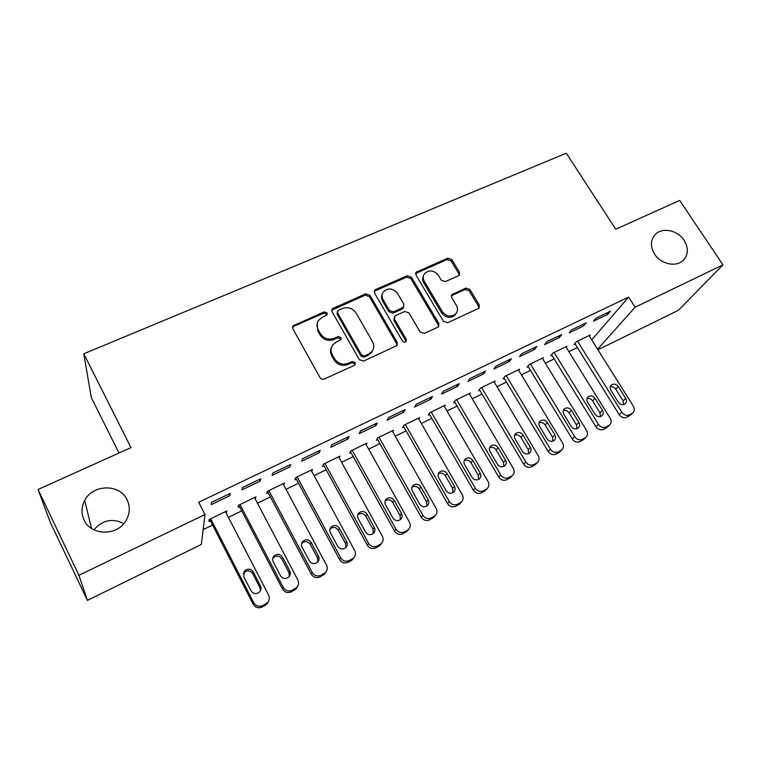 <?xml version="1.0" encoding="UTF-8"?>
<svg xmlns="http://www.w3.org/2000/svg" width="761" height="761" viewBox="0 0 761 761"><rect width="100%" height="100%" fill="white"/><g stroke="black" fill="none" stroke-linecap="round" stroke-linejoin="round"><path stroke-width="1.14" d="M327.106 312.895L324.11 311.896L292.947 325.917L292.852 328.8L320 377.57C321.094 379.149 322.559 379.634 324.376 379.007L354.369 365.318L355.121 364.728L355.254 362.531L352.229 361.532L348.376 363.282C342.64 365.232 338.008 363.701 334.507 358.697L332.224 354.645C330.464 351.211 330.616 347.977 332.69 344.933L336.352 342.022L340.995 339.672L341.09 337.561L338.084 336.562L334.241 338.274C328.505 340.167 323.91 338.645 320.438 333.699L318.184 329.694C316.5 326.421 316.605 323.311 318.526 320.352L322.36 317.261L327.03 314.921L327.106 312.895M326.945 315.035L326.688 314.226L323.701 313.228L293.879 326.203L292.49 327.449M355.035 364.833L354.759 363.748L351.744 362.759L347.901 364.5L348.376 363.282M340.909 339.777L340.643 338.845L337.637 337.846L333.803 339.549L334.241 338.274M654.574 254.088C660.805 264.181 676.263 267.511 683.273 260.319C688.391 254.659 688.676 247.991 684.129 240.314C677.766 230.183 662.165 226.987 655.24 234.474C650.398 240.038 650.179 246.574 654.574 254.088M84.052 519.963C90.873 535.82 117.175 536.21 125.898 520.752C129.941 513.827 130.35 506.874 127.135 499.882C120.029 483.73 92.842 483.967 84.699 500.453C81.341 506.959 81.123 513.466 84.052 519.963M458.417 275.853L459.34 275.159L459.454 272.2L451.796 259.549L447.725 258.169L416.105 272.248L416.01 275.14L443.454 321.342L447.63 322.74L479.145 308.11L479.316 305.009L469.918 289.484L465.818 288.105L451.863 294.631L451.72 297.656L456.372 305.399C457.989 308.395 457.846 311.154 455.915 313.656C451.168 317.423 446.659 316.776 442.398 311.715L424.324 281.351C422.802 278.545 422.897 275.939 424.609 273.541C429.318 269.565 433.875 270.126 438.279 275.225L441.275 280.219L445.385 281.608L458.417 275.853M591.725 339.853L628.634 297.094L198.707 502.26L204.994 514.522L201.332 544.457L87.401 600.381L78.916 575.297L204.994 514.522M628.634 297.094L635.121 307.197L722.95 264.866L678.451 310.269L597.956 349.784M87.401 600.381L50.293 522.35L38.05 489.494L130.978 447.63L83.777 353.77L566.289 153.199L615.744 229.232L679.697 200.419L722.95 264.866M38.05 489.494L78.916 575.297M369.894 295.23L365.68 293.822L332.167 308.823L332.072 311.715L359.316 359.658L363.634 361.085L397.052 345.523L397.242 342.393L369.894 295.23L369.38 296.59L365.175 295.182L331.691 310.241M375.82 289.418L407.268 275.748L411.406 277.147L438.85 323.435L438.669 326.555L437.746 327.249L424.343 333.375L420.129 331.967L408.942 312.904L404.747 311.496L395.758 315.511L394.731 316.3L394.588 319.325L406.222 339.301L406.098 341.489C404.804 342.555 403.587 342.393 402.445 341.023L374.621 293.175L374.726 290.274L375.82 289.418L375.287 290.788L406.669 277.137L407.268 275.748M83.777 353.77L91.291 397.546L119.001 453.023M583.811 325.841L586.331 322.788L571.663 329.808L569.228 332.833L583.811 325.841L582.926 324.414M566.165 347.273L567.031 346.217L552.943 353.037L550.726 355.787L551.906 355.216M534.603 349.451L536.857 346.493L521.675 353.77L519.497 356.7L534.603 349.451L533.708 347.996M518.669 370.35L519.544 369.209L504.981 376.257L503.002 378.921L504.22 378.341M483.625 373.908L485.604 371.045L469.87 378.588L467.977 381.423L483.625 373.908L482.74 372.424M469.566 394.246L470.431 392.99L455.363 400.286L453.651 402.854L454.907 402.246M430.802 399.259L432.486 396.5L416.162 404.319L414.574 407.04L430.802 399.259L429.917 397.737M418.759 418.997L419.606 417.599L404.015 425.152L402.579 427.615L403.882 426.978M376.02 425.542L377.38 422.907L360.448 431.021L359.192 433.618L376.02 425.542L375.144 423.982M366.165 444.662L366.983 443.083L350.831 450.902L349.699 453.252L351.04 452.595M319.173 452.824L320.181 450.312L302.593 458.74L301.698 461.204L319.173 452.824L318.298 451.216M311.715 471.335L312.467 469.48L295.725 477.585L294.907 479.81L296.305 479.135M260.138 481.152L260.766 478.783L242.493 487.544L241.979 489.865L260.138 481.152L259.263 479.506M255.277 499.026L255.934 496.847L238.574 505.256L238.107 507.34L239.553 506.645M203.149 529.627L212.576 525.033M228.386 517.347L241.741 510.85M257.465 503.202L270.383 496.914M286.022 489.304L298.512 483.235M314.065 475.663L326.127 469.794M341.603 462.269L353.256 456.6M368.657 449.114L379.91 443.634M395.225 436.186L406.108 430.888M421.337 423.477L431.839 418.369M446.992 410.997L457.142 406.06M472.21 398.735L482.008 393.96M497 386.674L506.465 382.07M521.371 374.821L530.503 370.379M545.333 363.159L554.151 358.869M568.905 351.696L577.409 347.558M226.198 513.123L226.892 510.916L209.199 519.478L208.923 521.494L210.397 520.781M229.755 495.725L230.193 493.442L211.548 502.365L211.244 504.61L229.755 495.725L228.89 494.06M283.767 485.08L284.462 483.035L267.406 491.292L266.769 493.451L268.186 492.767M289.931 466.854L290.759 464.419L272.828 473.009L272.124 475.397L289.931 466.854L289.056 465.228M339.178 457.865L339.967 456.162L323.52 464.124L322.55 466.407L323.92 465.742M347.863 439.059L349.052 436.481L331.796 444.747L330.712 447.287L347.863 439.059L346.987 437.47M392.695 431.706L393.532 430.231L377.656 437.908L376.372 440.315L377.694 439.677M403.663 412.281L405.185 409.58L388.567 417.551L387.14 420.205L403.663 412.281L402.778 410.74M444.376 406.507L445.242 405.185L429.917 412.605L428.338 415.125L429.613 414.507M457.456 386.464L459.283 383.658L443.263 391.335L441.523 394.112L457.456 386.464L456.571 384.961M494.327 382.193L495.192 381.004L480.391 388.167L478.536 390.783L479.772 390.184M509.337 361.57L511.459 358.659L496.001 366.07L493.965 368.952L509.337 361.57L508.453 360.105M542.612 358.716L543.487 357.622L529.171 364.548L527.069 367.259L528.258 366.678M559.421 337.542L561.808 334.536L546.893 341.679L544.581 344.666L559.421 337.542L558.526 336.105M589.318 336.02L590.184 335.002L576.334 341.708L574.003 344.505L575.154 343.943M607.792 314.331L610.427 311.239L596.015 318.146L593.456 321.209L607.792 314.331L606.898 312.933M597.623 349.242L635.121 307.197M123.786 523.625C112.438 517.927 102.469 519.991 93.888 529.818M226.502 512.971L225.722 511.478M255.373 498.978L254.593 497.504M317.166 323.473L317.794 330.987L318.184 329.694M333.803 339.549C328.086 341.442 323.501 339.92 320.039 334.983L317.794 330.987M331.273 347.92C330.198 350.574 330.369 353.228 331.796 355.891L332.224 354.645M347.901 364.5C342.174 366.45 337.561 364.928 334.069 359.934L331.796 355.891M397.014 345.57L396.652 343.649L369.38 296.59M338.483 310.231L337.665 310.878L337.599 312.914L361.523 354.93L364.538 355.929L368.552 354.103L371.901 351.506C374.136 348.414 374.326 345.094 372.481 341.556L356.1 313.028C352.657 308.176 348.119 306.664 342.488 308.481L338.483 310.231M337.332 311.915L337.161 314.245L337.599 312.914M372.766 350.184L371.368 352.752L368.029 355.339L364.024 357.166L361.018 356.167L337.161 314.245M438.526 326.716L438.155 324.728L410.797 278.536L406.669 277.137M394.227 317.451L394.008 320.628L405.613 340.557L406.222 339.301M405.889 341.699L405.613 340.557M397.442 293.308C392.933 288.067 388.243 287.553 383.392 291.796C381.718 294.222 381.622 296.828 383.106 299.606L389.423 310.45L393.627 311.858L403.634 307.083L403.768 304.086L397.442 293.308M382.298 294.012C381.166 296.267 381.261 298.578 382.555 300.956L383.106 299.606M403.53 307.311L402.017 309.194L393.057 313.18L388.852 311.772L382.555 300.956M375.287 290.788L374.241 291.587M423.554 275.52C422.25 277.813 422.298 280.21 423.687 282.721L424.324 281.351M456.258 313.218L455.192 314.959C450.455 318.716 445.956 318.069 441.703 313.018L423.687 282.721M478.907 308.348L478.536 306.322L469.166 290.835L465.076 289.456L451.34 295.772M459.121 275.387L458.731 273.58L451.092 260.956L447.03 259.577L415.62 273.484M209.617 519.278L253.194 604.253C255.382 607.63 258.35 608.562 262.117 607.05L266.854 604.158L268.376 601.523M225.418 511.62L268.595 595.073C269.832 597.813 269.47 600.334 267.511 602.655L262.745 605.566C258.959 607.078 255.962 606.137 253.765 602.75L210.683 518.764M260.338 590.983L259.872 587.521L252.709 573.632C250.15 570.284 247.239 569.97 243.967 572.71L243.263 573.775M260.49 585.913L253.27 571.939C250.702 568.562 247.772 568.258 244.481 571.007L243.796 576.743L251.006 590.774C253.499 594.113 256.4 594.474 259.691 591.858C261.194 590.022 261.461 588.044 260.49 585.913L259.872 587.521M238.783 505.152L282.512 589.062C284.7 592.391 287.639 593.323 291.339 591.839L295.896 589.09L297.323 586.817M254.497 497.542L297.817 579.939C299.083 582.688 298.721 585.209 296.742 587.502L292.157 590.27C288.429 591.754 285.47 590.821 283.273 587.473L240.029 504.553M289.361 576.334L288.952 572.576L281.76 558.869C279.258 555.587 276.405 555.254 273.199 557.851L272.714 558.517M289.751 570.893L282.502 557.09C279.991 553.799 277.118 553.456 273.893 556.072C272.495 557.842 272.267 559.754 273.209 561.808L280.448 575.668C282.892 578.931 285.727 579.311 288.952 576.828C290.474 575.012 290.74 573.033 289.751 570.893L288.952 572.576M267.406 491.292L311.287 574.155C313.475 577.447 316.386 578.37 320.02 576.914L324.424 574.289L325.765 572.272M283.044 483.72L326.507 565.09C327.791 567.849 327.43 570.36 325.442 572.614L321.009 575.259C317.356 576.714 314.426 575.792 312.229 572.481L268.833 490.607M317.86 561.856L317.489 557.918L310.279 544.372C307.825 541.166 305.028 540.805 301.889 543.287L301.613 543.63M318.469 556.148L311.201 542.526C308.728 539.292 305.922 538.931 302.764 541.423C301.337 543.173 301.109 545.085 302.079 547.159L309.337 560.828C311.744 564.025 314.521 564.434 317.67 562.056C319.211 560.267 319.468 558.298 318.469 556.148L317.489 557.918M295.62 477.86L339.539 559.525C341.718 562.769 344.6 563.692 348.167 562.265L352.429 559.744L353.703 557.918M311.078 470.155L354.664 550.517C355.967 553.276 355.615 555.768 353.618 558.003L349.337 560.534C345.741 561.96 342.85 561.038 340.652 557.775L297.123 476.909M345.846 547.587L345.513 543.516L338.274 530.141C335.867 527.002 333.128 526.612 330.055 528.99L329.979 529.076M346.655 541.67L339.368 528.22C336.942 525.061 334.184 524.671 331.102 527.059C329.656 528.79 329.427 530.693 330.417 532.767L337.694 546.274C340.062 549.404 342.783 549.832 345.875 547.559C347.416 545.799 347.682 543.83 346.655 541.67L345.513 543.516M323.311 464.629L367.278 545.161C369.456 548.367 372.3 549.271 375.81 547.882L379.929 545.466L381.08 543.915M338.607 456.819L382.307 536.21C383.63 538.969 383.287 541.442 381.29 543.639L377.142 546.075C373.613 547.473 370.75 546.56 368.552 543.325L324.899 463.459M373.347 533.518L373.033 529.38L365.775 516.167C363.473 513.142 360.819 512.695 357.813 514.845M374.336 527.468L367.03 514.179C364.643 511.078 361.932 510.669 358.907 512.952C357.461 514.664 357.232 516.557 358.231 518.641L365.537 531.987C367.867 535.05 370.54 535.497 373.565 533.318C375.116 531.578 375.373 529.627 374.336 527.468L373.033 529.38M350.488 451.606L394.512 531.045C396.69 534.222 399.506 535.126 402.95 533.756L407.934 530.189M365.641 443.73L409.456 522.151C410.797 524.909 410.464 527.373 408.457 529.532L404.443 531.872C400.971 533.242 398.136 532.339 395.948 529.152L352.181 450.246M400.372 519.668L400.048 515.501L392.781 502.45C390.612 499.558 388.062 499.045 385.142 500.909M401.513 513.513L394.188 500.386C391.839 497.342 389.185 496.923 386.217 499.111C384.762 500.795 384.533 502.688 385.551 504.771L392.866 517.946C395.168 520.962 397.794 521.428 400.762 519.325C402.312 517.613 402.559 515.673 401.513 513.513L400.048 515.501M377.19 438.783L421.261 517.195C423.43 520.324 426.217 521.218 429.613 519.887L434.331 516.643M392.21 430.859L436.12 508.348C437.47 511.107 437.147 513.551 435.149 515.682L431.259 517.937C427.844 519.278 425.038 518.374 422.85 515.226L378.988 437.271M426.921 506.036L426.588 501.86L419.301 488.971C417.256 486.203 414.812 485.642 411.967 487.259M428.205 499.806L420.871 486.84C418.55 483.853 415.934 483.416 413.033 485.518C411.568 487.183 411.359 489.057 412.386 491.149L419.72 504.163C421.984 507.13 424.571 507.597 427.473 505.58C429.023 503.896 429.271 501.965 428.205 499.806L426.588 501.86M403.416 426.17L447.535 503.582C449.703 506.674 452.462 507.568 455.801 506.255L460.281 503.278M418.312 418.227L462.308 494.793C463.668 497.542 463.363 499.967 461.366 502.06L457.589 504.239C454.231 505.561 451.463 504.657 449.275 501.547L405.318 424.514M453.014 492.614L452.662 488.467L445.366 475.72C443.425 473.085 441.076 472.467 438.317 473.875M454.422 486.346L447.078 473.532C444.785 470.602 442.217 470.146 439.373 472.172C437.908 473.818 437.699 475.682 438.736 477.765L446.089 490.626C448.324 493.537 450.873 494.022 453.718 492.082C455.259 490.417 455.497 488.505 454.422 486.346L452.662 488.467M429.185 413.765L473.342 490.208C475.52 493.271 478.241 494.155 481.523 492.871L485.794 490.113M443.967 405.803L488.039 481.475C489.409 484.215 489.114 486.621 487.126 488.686L483.454 490.788C480.162 492.082 477.413 491.187 475.225 488.105L431.202 411.986M478.65 479.42L478.289 475.302L470.973 462.707C469.128 460.177 466.864 459.53 464.191 460.747M480.181 473.123L472.819 460.462C470.564 457.58 468.034 457.114 465.247 459.064C463.782 460.681 463.582 462.536 464.629 464.619L471.991 477.328C474.208 480.191 476.709 480.686 479.497 478.812C481.047 477.166 481.275 475.273 480.181 473.123L478.289 475.302M454.507 401.57L498.712 477.071C500.881 480.096 503.582 480.971 506.807 479.715L510.888 477.137M469.185 393.599L513.314 468.395C514.702 471.126 514.417 473.504 512.438 475.539L508.871 477.566C505.627 478.84 502.916 477.946 500.728 474.912L456.629 399.677M503.858 466.426L503.459 462.365L496.134 449.922C494.374 447.497 492.205 446.812 489.608 447.868M505.494 460.129L498.122 447.611C495.887 444.785 493.404 444.31 490.664 446.193C489.209 447.782 489.009 449.618 490.074 451.701L497.447 464.258C499.635 467.073 502.098 467.577 504.838 465.77C506.369 464.153 506.598 462.269 505.494 460.129L503.459 462.365M479.401 389.565L523.635 464.153C525.803 467.149 528.476 468.025 531.654 466.778L535.554 464.372M493.965 381.594L538.16 455.535C539.559 458.255 539.283 460.614 537.323 462.612L533.851 464.581C530.655 465.827 527.972 464.942 525.784 461.937L481.627 387.568M528.638 453.651L528.201 449.656L520.866 437.347C519.192 435.026 517.1 434.312 514.588 435.216M530.369 447.354L522.988 434.988C520.781 432.2 518.336 431.725 515.644 433.542C514.189 435.111 513.998 436.928 515.073 439.002L522.455 451.425C524.624 454.184 527.05 454.697 529.742 452.947C531.264 451.359 531.482 449.494 530.369 447.354L528.201 449.656M503.868 377.76L548.139 451.463C550.298 454.422 552.943 455.297 556.072 454.07L559.82 451.806M518.336 369.798L562.569 442.892C563.987 445.604 563.72 447.934 561.78 449.903L558.393 451.815C555.254 453.033 552.591 452.158 550.412 449.19L506.198 375.668M552.99 441.085L552.524 437.156L545.19 424.99C543.582 422.764 541.566 422.032 539.13 422.793M554.817 434.807L547.425 422.583C545.247 419.844 542.831 419.349 540.196 421.099C538.75 422.65 538.569 424.457 539.654 426.531L547.045 438.802C549.195 441.523 551.582 442.036 554.217 440.353C555.73 438.783 555.939 436.938 554.817 434.807L552.524 437.156M527.934 366.146L572.224 438.983C574.384 441.913 577 442.778 580.072 441.58L583.677 439.43M542.298 358.193L586.569 430.469C587.996 433.161 587.749 435.473 585.818 437.413L582.526 439.268C579.435 440.467 576.8 439.601 574.622 436.652L530.36 363.967M576.943 428.719L576.438 424.866L569.095 412.843C567.554 410.702 565.613 409.951 563.264 410.598M578.855 422.469L571.454 410.379C569.295 407.687 566.916 407.183 564.329 408.885C562.893 410.407 562.721 412.196 563.815 414.26L571.207 426.398C573.337 429.08 575.697 429.594 578.274 427.958C579.787 426.417 579.977 424.59 578.855 422.469L576.438 424.866M551.592 354.721L595.901 426.721C598.06 429.613 600.648 430.469 603.682 429.299L607.145 427.254M565.861 346.788L610.17 418.255C611.606 420.928 611.368 423.221 609.456 425.133L606.241 426.931C603.197 428.11 600.591 427.244 598.422 424.334L554.122 352.467M600.496 416.552L599.953 412.785L592.6 400.895C591.126 398.84 589.252 398.079 586.988 398.612M602.484 410.341L595.083 398.384C592.943 395.73 590.603 395.225 588.063 396.871C586.626 398.374 586.465 400.143 587.568 402.198L594.969 414.193C597.081 416.838 599.402 417.37 601.941 415.782C603.435 414.26 603.616 412.443 602.484 410.341L599.953 412.785M574.859 343.477L619.188 414.659C621.337 417.523 623.906 418.369 626.883 417.218L630.232 415.268M589.033 335.563L633.371 406.241C634.817 408.904 634.598 411.178 632.695 413.052L629.566 414.802C626.569 415.963 623.991 415.097 621.823 412.224L577.494 341.147M623.659 404.586L623.078 400.904L615.716 389.147C614.298 387.178 612.5 386.407 610.312 386.835M625.723 398.412L618.312 386.588C616.191 383.972 613.88 383.458 611.387 385.056C609.97 386.531 609.808 388.3 610.921 390.345L618.332 402.208C620.415 404.804 622.707 405.337 625.2 403.796C626.693 402.303 626.864 400.505 625.723 398.412L623.078 400.904M323.701 313.228L324.11 311.896M351.744 362.759L352.229 361.532M337.637 337.846L338.084 336.562M320.039 334.983L320.438 333.699M334.069 359.934L334.507 358.697M293.879 326.203L294.212 324.89M396.652 343.649L397.242 342.393M332.918 309.223L333.347 307.882M365.175 295.182L365.68 293.822M361.018 356.167L361.523 354.93M364.024 357.166L364.538 355.929M368.029 355.339L368.552 354.103M410.797 278.536L411.406 277.147M438.155 324.728L438.85 323.435M394.008 320.628L394.588 319.325M388.852 311.772L389.423 310.45M393.057 313.18L393.627 311.858M402.017 309.194L402.617 307.863M441.703 313.018L442.398 311.715M452.072 295.278L452.785 293.936M465.076 289.456L465.818 288.105M469.166 290.835L469.918 289.484M478.536 306.322L479.316 305.009M416.505 272.857L417.123 271.468M447.03 259.577L447.725 258.169M451.092 260.956L451.796 259.549M458.731 273.58L459.454 272.2M253.765 602.75L253.194 604.253M262.745 605.566L262.117 607.05M265.713 604.015L265.066 605.518M252.709 573.632L253.27 571.939M283.273 587.473L282.512 589.062M292.157 590.27L291.339 591.839M295.059 588.757L294.231 590.336M281.76 558.869L282.502 557.09M312.229 572.481L311.287 574.155M321.009 575.259L320.02 576.914M323.863 573.775L322.854 575.44M310.279 544.372L311.201 542.526M340.652 557.775L339.539 559.525M349.337 560.534L348.167 562.265M352.143 559.078L350.954 560.819M338.274 530.141L339.368 528.22M368.552 543.325L367.278 545.161M377.142 546.075L375.81 547.882M379.891 544.638L378.55 546.455M365.775 516.167L367.03 514.179M395.948 529.152L394.512 531.045M404.443 531.872L402.95 533.756M407.145 530.465L405.642 532.358M392.781 502.45L394.188 500.386M422.85 515.226L421.261 517.195M431.259 517.937L429.613 519.887M433.913 516.548L432.248 518.507M419.301 488.971L420.871 486.84M449.275 501.547L447.535 503.582M457.589 504.239L455.801 506.255M460.196 502.878L458.388 504.904M445.366 475.72L447.078 473.532M475.225 488.105L473.342 490.208M483.454 490.788L481.523 492.871M486.022 489.456L484.072 491.539M470.973 462.707L472.819 460.462M500.728 474.912L498.712 477.071M508.871 477.566L506.807 479.715M511.392 476.262L509.309 478.412M496.134 449.922L498.122 447.611M525.784 461.937L523.635 464.153M533.851 464.581L531.654 466.778M536.324 463.297L534.108 465.504M520.866 437.347L522.988 434.988M550.412 449.19L548.139 451.463M558.393 451.815L556.072 454.07M560.828 450.55L558.488 452.814M545.19 424.99L547.425 422.583M574.622 436.652L572.224 438.983M582.526 439.268L580.072 441.58M584.914 438.022L582.45 440.343M569.095 412.843L571.454 410.379M598.422 424.334L595.901 426.721M606.241 426.931L603.682 429.299M608.591 425.713L606.013 428.082M592.6 400.895L595.083 398.384M621.823 412.224L619.188 414.659M629.566 414.802L626.883 417.218M631.877 413.604L629.185 416.02M615.716 389.147L618.312 386.588M91.548 528.467L84.699 500.453M653.642 236.424L655.24 234.474M292.624 327.23L292.947 325.917M331.739 310.165L332.167 308.823M371.368 352.752L371.901 351.506M403.026 308.414L403.634 307.083M374.241 291.52L374.726 290.274M455.192 314.959L455.915 313.656M451.406 295.506L451.863 294.631M415.649 273.275L416.105 272.248M267.511 602.655L266.854 604.158M243.967 572.71L244.481 571.007M296.742 587.502L295.896 589.09M273.199 557.851L273.893 556.072M325.442 572.614L324.424 574.289M301.889 543.287L302.764 541.423M353.618 558.003L352.429 559.744M330.055 528.99L331.102 527.059M381.29 543.639L379.929 545.466M357.86 514.693L358.907 512.952M408.457 529.532L406.945 531.425M385.275 500.538L386.217 499.111M435.149 515.682L433.485 517.642M412.196 486.698L413.033 485.518M461.366 502.06L459.558 504.096M438.631 473.152L439.373 472.172M487.126 488.686L485.176 490.778M464.591 459.882L465.247 459.064M512.438 475.539L510.355 477.689M490.094 446.878L490.664 446.193M537.323 462.612L535.107 464.828M515.14 434.122L515.644 433.542M561.78 449.903L559.43 452.177M539.749 421.594L540.196 421.099M585.818 437.413L583.354 439.734M609.456 425.133L606.869 427.511M632.695 413.052L630.003 415.477"/></g></svg>
